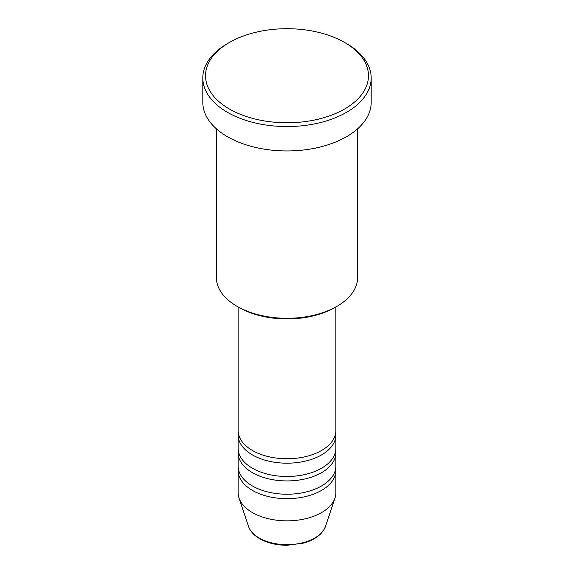 <?xml version="1.0" encoding="UTF-8"?>
<svg xmlns="http://www.w3.org/2000/svg" width="574" height="574" viewBox="0 0 574 574"><rect width="100%" height="100%" fill="white"/><g stroke="black" fill="none" stroke-linecap="round" stroke-linejoin="round"><path stroke-width="0.86" d="M238.117 306.954L238.117 430.529A48.883 28.226 0 0 0 252.431 450.49A48.883 28.226 0 0 0 305.705 456.603A48.883 28.226 0 0 0 335.883 430.529L335.883 306.954M238.267 432.746A48.883 28.226 0 0 0 238.117 434.963A48.883 28.226 0 0 0 252.431 454.924A48.883 28.226 0 0 0 305.705 461.037A48.883 28.226 0 0 0 335.883 434.963A48.883 28.226 0 0 0 335.733 432.746M238.117 434.963L238.117 448.272A48.883 28.226 0 0 0 252.431 468.226A48.883 28.226 0 0 0 305.705 474.346A48.883 28.226 0 0 0 335.883 448.272L335.883 434.963M238.267 450.49A48.883 28.226 0 0 0 238.117 452.707A48.883 28.226 0 0 0 252.431 472.66A48.883 28.226 0 0 0 305.705 478.781A48.883 28.226 0 0 0 335.883 452.707A48.883 28.226 0 0 0 335.733 450.49M238.117 452.707L238.117 466.009A48.883 28.226 0 0 0 252.431 485.97A48.883 28.226 0 0 0 305.705 492.083A48.883 28.226 0 0 0 335.883 466.009L335.883 452.707M238.267 468.226A48.883 28.226 0 0 0 238.117 470.443A48.883 28.226 0 0 0 252.431 490.404A48.883 28.226 0 0 0 305.705 496.517A48.883 28.226 0 0 0 335.883 470.443A48.883 28.226 0 0 0 335.733 468.226M336.931 306.351L335.008 307.463A67.897 39.197 180 0 1 238.992 307.463L237.069 306.351A70.609 40.768 0 0 0 336.931 306.351A70.609 40.768 0 0 0 357.609 277.529L357.609 128.82M229.392 109.003A81.472 47.039 0 0 0 344.608 109.003A81.472 47.039 0 0 0 344.608 42.476L346.531 43.588A84.191 48.603 180 0 1 371.191 77.956A84.191 48.603 180 0 1 319.216 122.865A84.191 48.603 180 0 1 227.469 112.325A84.191 48.603 180 0 1 202.809 77.956A84.191 48.603 180 0 1 227.469 43.588L229.392 42.476A81.472 47.039 0 0 0 229.392 109.003M202.809 77.956L202.809 102.351A84.191 48.603 0 0 0 227.469 136.72A84.191 48.603 0 0 0 319.216 147.253A84.191 48.603 0 0 0 371.191 102.351L371.191 77.956M238.117 470.443L238.117 492.621A48.883 28.226 0 0 0 238.999 497.967A48.883 28.226 0 0 0 252.431 512.575A48.883 28.226 0 0 0 301.321 519.606A48.883 28.226 0 0 0 335.001 497.967A48.883 28.226 0 0 0 335.883 492.621L335.883 470.443M346.531 43.588L344.608 42.476A81.472 47.039 0 0 0 229.392 42.476M216.391 128.82L216.391 277.529A70.609 40.768 0 0 0 237.069 306.351L238.992 307.463M259.254 538.039A39.233 22.651 0 0 0 298.494 543.678A39.233 22.651 0 0 0 325.523 526.315C322.495 534.143 315.248 539.725 303.789 543.061L286.928 545.3C276.46 545.214 267.405 543.026 259.757 538.742C253.988 535.413 250.228 531.266 248.477 526.315A39.233 22.651 0 0 0 259.254 538.039M325.523 526.315L335.001 497.967M248.477 526.315L238.999 497.967"/></g></svg>
